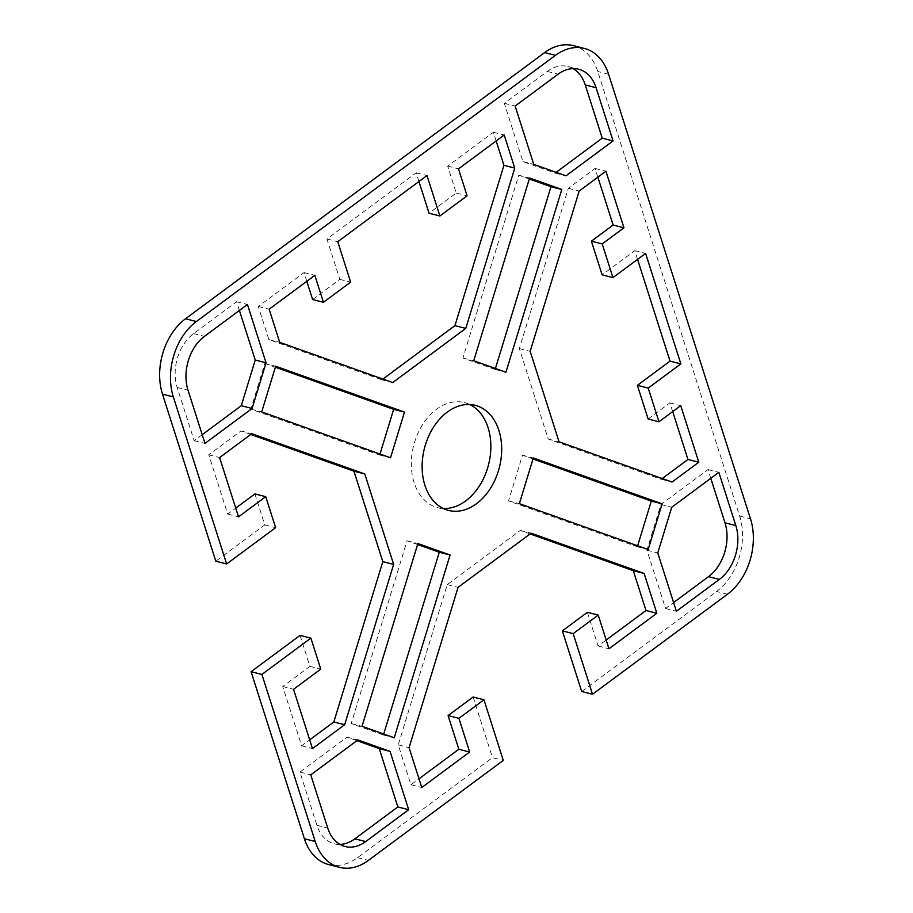 <?xml version="1.0" encoding="UTF-8"?>
<svg xmlns="http://www.w3.org/2000/svg" width="913" height="913" viewBox="0 0 913 913"><rect width="100%" height="100%" fill="white"/><g stroke="black" fill="none" stroke-linecap="round" stroke-linejoin="round"><path stroke-width="0.68" stroke-dasharray="4.57 3.42" d="M581.695 691.506L716.637 591.476A55.796 39.795 104.3 0 0 739.667 516.096L597.775 71.499A55.796 39.795 104.3 0 0 573.455 45.65M328.714 864.588A55.796 39.795 104.3 0 0 357.531 857.672L492.461 757.653L503.291 760.403M587.379 612.326L598.129 646.005L606.175 640.036M530.122 533.934L520.296 530.43L447.233 584.594L398.239 744.905L410.953 784.746L418.999 778.789M473.117 697.018L492.461 757.653M300.046 635.391L309.929 666.376L282.722 686.542L301.644 745.818L309.69 739.861M250.778 434.462L240.952 430.959L208.769 454.811L227.691 514.087L235.737 508.13M254.898 493.922L264.781 524.918L215.822 561.21M469.727 404.516A54.209 38.666 104.3 0 0 464.455 402.587A54.209 38.666 104.3 0 0 422.491 424.739A54.209 38.666 104.3 0 0 414.091 482.543A54.209 38.666 104.3 0 0 437.715 507.651A54.209 38.666 104.3 0 0 443.273 508.484M356.869 740.66L347.043 737.168L299.932 772.078L316.914 825.295A39.852 28.429 104.3 0 0 334.295 843.76A39.852 28.429 104.3 0 0 339.898 844.388M417.583 544.513L407.061 540.77L351.208 723.541L383.403 734.999L383.711 734.018M418.941 181.527L416.157 172.808L326.922 238.955L339.819 279.367L312.623 299.532M306.802 281.307L304.018 272.588L258.311 306.471L268.879 339.568L381.874 379.808L382.878 379.066M496.147 140.956L493.362 132.237L447.667 166.109L456.26 193.054L429.053 213.22M637.559 259.372L634.775 250.653L602.124 274.859M597.867 177.179L595.082 168.448L568.343 188.272L519.36 348.583L548.222 439.05L661.217 479.279L662.222 478.538M672.687 411.603L669.902 402.884L648.139 419.01M275.361 367.209L264.838 363.465L250.87 409.161L379.694 455.028L380.002 454.035M529.289 178.982L518.767 175.239L462.914 358.01L495.12 369.468L495.417 368.487M532.998 458.965L522.476 455.21L508.518 500.906L637.331 546.773L637.639 545.791M239.4 310.443L236.615 301.724L193.636 333.587A39.852 28.429 104.3 0 0 177.179 387.432L194.161 440.648L202.207 434.691M573.102 68.612A39.852 28.429 104.3 0 0 567.875 66.489A39.852 28.429 104.3 0 0 547.298 71.431L504.318 103.295L522.932 161.612L555.127 173.082L556.131 172.34M710.793 478.309L708.009 469.59L660.909 504.512L646.94 550.197L665.554 608.515L673.6 602.557M665.554 608.515L676.385 611.276M646.94 550.197L657.771 552.958M660.909 504.512L671.728 507.263M708.009 469.59L718.839 472.352M555.127 173.082L565.957 175.832M522.932 161.612L533.751 164.363M504.318 103.295L515.149 106.045M236.615 301.724L247.446 304.486M194.161 440.648L204.991 443.41M522.476 455.21L533.306 457.972M637.331 546.773L648.162 549.535M508.518 500.906L519.349 503.656M462.914 358.01L473.733 360.761M518.767 175.239L529.597 178.001M495.12 369.468L505.939 372.23M379.694 455.028L390.524 457.79M250.87 409.161L261.7 411.911M264.838 363.465L275.669 366.227M661.217 479.279L672.048 482.041M548.222 439.05L559.053 441.801M519.36 348.583L530.179 351.345M568.343 188.272L579.173 191.034M595.082 168.448L605.912 171.21M634.775 250.653L645.605 253.415M669.902 402.884L680.733 405.634M301.644 745.818L312.474 748.58M282.722 686.542L293.552 689.304M309.929 666.376L320.76 669.138M264.781 524.918L275.612 527.668M227.691 514.087L238.521 516.849M208.769 454.811L219.599 457.573M240.952 430.959L251.783 433.721M299.932 772.078L310.762 774.84M347.043 737.168L357.873 739.918M383.403 734.999L394.233 737.761M351.208 723.541L362.027 726.292M407.061 540.77L417.88 543.532M381.874 379.808L392.704 382.57M268.879 339.568L279.709 342.329M258.311 306.471L269.141 309.222M304.018 272.588L314.848 275.349M339.819 279.367L350.649 282.128M326.922 238.955L337.753 241.705M416.157 172.808L426.987 175.558M456.26 193.054L467.091 195.816M447.667 166.109L458.497 168.871M493.362 132.237L504.193 134.987M598.129 646.005L608.96 648.766M410.953 784.746L421.783 787.508M398.239 744.905L409.07 747.667M447.233 584.594L458.064 587.344M520.296 530.43L531.126 533.192M608.606 74.25L597.775 71.499M357.531 857.672L368.35 860.423M727.467 594.237L716.637 591.476M739.667 516.096L750.497 518.846M547.298 71.431L558.128 74.181M177.179 387.432L188.01 390.193M193.636 333.587L204.466 336.349M316.914 825.295L327.744 828.057M567.875 66.489L578.705 69.24M448.545 510.413L437.715 507.651M475.285 405.349L464.455 402.587M334.295 843.76L345.125 846.511"/><path stroke-width="1.37" d="M584.286 48.412L573.455 45.65A55.796 39.795 104.3 0 0 544.65 52.577L185.533 318.763A55.796 39.795 104.3 0 0 162.503 394.154L215.822 561.21L226.641 563.972L173.333 396.904A55.796 39.795 -75.7 0 1 196.363 321.524L555.469 55.328A55.796 39.795 -75.7 0 1 584.286 48.412A55.796 39.795 -75.7 0 1 608.606 74.25L750.497 518.846A55.796 39.795 -75.7 0 1 727.467 594.237L592.526 694.257L581.695 691.506L562.351 630.872L587.379 612.326L598.209 615.077L573.181 633.633L592.526 694.257M226.641 563.972L275.612 527.668L265.729 496.683L238.521 516.849L219.599 457.573L251.783 433.721L364.778 473.95L393.64 564.417L344.658 724.728L312.474 748.58L293.552 689.304L320.76 669.138L310.877 638.141L261.905 674.445L251.075 671.694L304.394 838.75A55.796 39.795 104.3 0 0 328.714 864.588L339.545 867.35A55.796 39.795 -75.7 0 1 315.225 841.501L261.905 674.445M418.999 778.789L458.84 749.253L448.089 715.575L473.117 697.018L483.947 699.78L503.291 760.403L368.35 860.423A55.796 39.795 -75.7 0 1 339.545 867.35M483.947 699.78L458.919 718.326L469.659 752.015L421.783 787.508L409.07 747.667L458.064 587.344L531.126 533.192L644.122 573.432L656.835 613.274L608.96 648.766L598.209 615.077M350.649 282.128L337.753 241.705L426.987 175.558L439.883 215.982L467.091 195.816L458.497 168.871L504.193 134.987L514.761 168.095L465.767 328.406L392.704 382.57L279.709 342.329L269.141 309.222L314.848 275.349L323.453 302.294L350.649 282.128M362.027 726.292L417.88 543.532L450.086 554.99L394.233 737.761L362.027 726.292M408.682 809.705L365.702 841.569A39.852 28.429 -75.7 0 1 345.125 846.511A39.852 28.429 -75.7 0 1 327.744 828.057L310.762 774.84L357.873 739.918L390.068 751.388L408.682 809.705L397.851 806.955L379.249 748.637L356.869 740.66M498.909 430.457A54.209 38.666 -75.7 0 1 490.509 488.261A54.209 38.666 -75.7 0 1 448.545 510.413A54.209 38.666 -75.7 0 1 424.442 448.34A54.209 38.666 -75.7 0 1 475.285 405.349A54.209 38.666 -75.7 0 1 498.909 430.457M612.954 277.609L645.605 253.415L680.858 363.888L648.219 388.082L658.969 421.772L680.733 405.634L698.787 462.218L672.048 482.041L559.053 441.801L530.179 351.345L579.173 191.034L605.912 171.21L623.967 227.794L602.203 243.931L612.954 277.609L602.124 274.859L591.384 241.169L613.148 225.043L597.867 177.179M275.669 366.227L404.482 412.094L390.524 457.79L261.7 411.911L275.669 366.227M561.792 189.459L505.939 372.23L473.733 360.761L529.597 178.001L561.792 189.459L550.973 186.709L529.289 178.982M648.162 549.535L519.349 503.656L533.306 457.972L662.13 503.839L648.162 549.535M204.991 443.41L188.01 390.193A39.852 28.429 -75.7 0 1 204.466 336.349L247.446 304.486L266.06 362.803L252.091 408.488L204.991 443.41M515.149 106.045L558.128 74.181A39.852 28.429 -75.7 0 1 578.705 69.24A39.852 28.429 -75.7 0 1 596.086 87.705L613.068 140.922L565.957 175.832L533.751 164.363L515.149 106.045M718.839 472.352L735.821 525.568A39.852 28.429 -75.7 0 1 719.364 579.413L676.385 611.276L657.771 552.958L671.728 507.263L718.839 472.352M606.175 640.036L646.005 610.512L633.291 570.671L530.122 533.934M251.075 671.694L300.046 635.391L310.877 638.141M309.69 739.861L333.827 721.966L382.821 561.655L353.947 471.199L250.778 434.462M235.737 508.13L254.898 493.922L265.729 496.683M443.273 508.484A54.209 38.666 104.3 0 0 481.608 482.247A54.209 38.666 104.3 0 0 488.09 427.695A54.209 38.666 104.3 0 0 469.727 404.516M339.898 844.388A39.852 28.429 104.3 0 0 354.872 838.819L397.851 806.955M383.711 734.018L439.267 552.239L417.583 544.513M323.453 302.294L312.623 299.532L306.802 281.307M382.878 379.066L454.936 325.656L503.93 165.333L496.147 140.956M439.883 215.982L429.053 213.22L418.941 181.527M662.222 478.538L687.957 459.467L672.687 411.603M658.969 421.772L648.139 419.01L637.388 385.332L670.028 361.126L637.559 259.372M380.002 454.035L393.651 409.344L275.361 367.209M495.417 368.487L550.973 186.709M637.639 545.791L651.3 501.089L532.998 458.965M202.207 434.691L241.272 405.737L255.229 360.042L239.4 310.443M556.131 172.34L602.238 138.16L585.256 84.943A39.852 28.429 104.3 0 0 573.102 68.612M673.6 602.557L708.534 576.651A39.852 28.429 104.3 0 0 724.99 522.807L710.793 478.309M602.238 138.16L613.068 140.922M255.229 360.042L266.06 362.803M241.272 405.737L252.091 408.488M651.3 501.089L662.13 503.839M393.651 409.344L404.482 412.094M613.148 225.043L623.967 227.794M591.384 241.169L602.203 243.931M670.028 361.126L680.858 363.888M637.388 385.332L648.219 388.082M687.957 459.467L698.787 462.218M333.827 721.966L344.658 724.728M353.947 471.199L364.778 473.95M382.821 561.655L393.64 564.417M379.249 748.637L390.068 751.388M439.267 552.239L450.086 554.99M503.93 165.333L514.761 168.095M454.936 325.656L465.767 328.406M633.291 570.671L644.122 573.432M646.005 610.512L656.835 613.274M562.351 630.872L573.181 633.633M448.089 715.575L458.919 718.326M458.84 749.253L469.659 752.015M544.65 52.577L555.469 55.328M196.363 321.524L185.533 318.763M162.503 394.154L173.333 396.904M315.225 841.501L304.394 838.75M724.99 522.807L735.821 525.568M708.534 576.651L719.364 579.413M585.256 84.943L596.086 87.705M354.872 838.819L365.702 841.569"/></g></svg>
